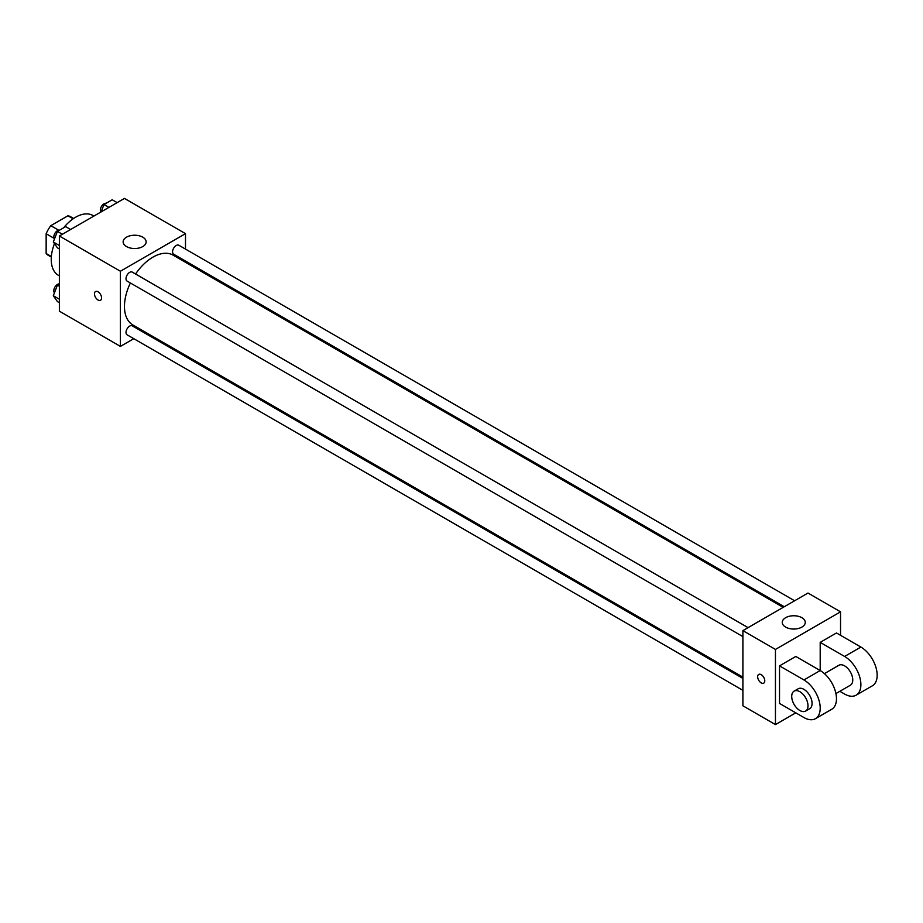 <?xml version="1.0" encoding="UTF-8"?>
<svg xmlns="http://www.w3.org/2000/svg" width="923" height="923" viewBox="0 0 923 923"><rect width="100%" height="100%" fill="white"/><g stroke="black" fill="none" stroke-linecap="round" stroke-linejoin="round"><path stroke-width="1.38" d="M58.657 230.208L50.811 225.673L67.933 215.786A22.279 12.864 120 0 1 70.517 216.697L73.598 218.486M51.365 256.525L46.15 253.525A22.279 12.864 120 0 0 48.238 255.29L51.319 257.079M46.15 253.525L46.15 233.738A22.279 12.864 120 0 1 50.811 225.673M54.007 238.272L46.15 233.738M73.148 218.797L67.933 215.786M54.457 243.626A34.52 19.937 120 0 0 51.238 259.49A34.52 19.937 120 0 0 58.391 275.296L59.372 275.862M93.892 216.063L92.911 215.497A34.52 19.937 120 0 0 63.606 227.819M133.777 338.683L120.405 346.402L59.372 311.166L59.372 236L124.467 198.41L185.5 233.646L185.5 249.095M145.223 332.072L144.138 332.695M130.385 282.98A40.277 23.26 120 0 0 124.467 306.471A40.277 23.26 120 0 0 132.808 324.908L742.9 677.136M783.177 607.369L173.086 255.14A40.277 23.26 120 0 0 135.566 274.004M185.5 261.047L185.5 262.305M120.405 346.402L120.405 271.235L185.5 233.646M794.622 600.769L178.808 245.23A5.18 2.988 120 0 0 174.828 246.614A5.18 2.988 120 0 0 172.566 251.829A5.18 2.988 120 0 0 173.639 254.194L784.262 606.746M742.9 678.393L132.266 325.854A5.18 2.988 120 0 0 128.274 327.238A5.18 2.988 120 0 0 126.013 332.442A5.18 2.988 120 0 0 127.086 334.818L742.9 690.346M742.9 636.605L127.086 281.077A5.18 2.988 -60 0 1 127.086 275.089A5.18 2.988 -60 0 1 132.266 272.1L748.08 627.64M120.405 271.235L59.372 236M126.509 246.568A11.503 6.646 180 0 1 123.14 241.872A11.503 6.646 180 0 1 134.643 235.227A11.503 6.646 180 0 1 146.146 241.872A11.503 6.646 180 0 1 139.05 248.01A11.503 6.646 180 0 1 126.509 246.568M101.588 297.956A5.03 2.907 60 0 1 100.538 300.252A5.03 2.907 60 0 1 95.507 297.344A5.03 2.907 60 0 1 95.507 291.541A5.03 2.907 60 0 1 99.384 292.879A5.03 2.907 60 0 1 101.588 297.956M100.549 300.252A5.03 2.907 60 0 1 95.507 297.344A5.03 2.907 60 0 1 95.507 291.53M795.788 712.844L775.447 724.59L742.9 705.795L742.9 630.628L807.994 593.039L840.541 611.834L840.541 635.324M59.372 248.968L57.422 247.837L53.303 241.988L57.422 231.396L65.637 226.643L70.61 229.515M59.372 245.495L53.303 241.988M62.383 234.257L57.422 231.396M59.487 230.196A5.18 2.988 120 0 0 55.726 232.169A5.18 2.988 120 0 0 53.799 237.003A5.18 2.988 120 0 0 54.457 239.034M101.103 211.909L103.964 204.525L112.191 199.772L117.152 202.645M108.926 207.387L103.964 204.525M106.03 203.325A5.18 2.988 120 0 0 102.268 205.298A5.18 2.988 120 0 0 100.342 210.132A5.18 2.988 120 0 0 100.884 212.036M59.372 302.709L57.422 301.579L53.303 295.729L57.422 285.138L59.372 284.007M59.372 299.237L53.303 295.729M59.372 286.268L57.422 285.138M59.372 283.926A5.18 2.988 120 0 0 55.668 285.98A5.18 2.988 120 0 0 53.799 290.757A5.18 2.988 120 0 0 54.457 292.787M761.21 682.893A5.03 2.907 -120 0 0 763.725 683.135A5.03 2.907 60 0 1 761.21 682.893A5.03 2.907 60 0 1 757.921 678.451A5.03 2.907 60 0 1 758.694 674.425A5.03 2.907 -120 0 0 757.921 678.451A5.03 2.907 -120 0 0 761.21 682.893M758.694 674.425A5.03 2.907 60 0 1 763.725 677.332A5.03 2.907 60 0 1 763.725 683.147M775.447 724.59L775.447 649.423L742.9 630.628L807.994 593.039M742.9 705.795L742.9 630.628M801.891 617.706A11.503 6.646 180 0 1 805.26 622.402A11.503 6.646 180 0 1 793.757 629.048A11.503 6.646 180 0 1 782.254 622.402A11.503 6.646 180 0 1 789.35 616.264A11.503 6.646 180 0 1 801.891 617.706M775.447 649.423L840.541 611.834M779.52 703.441L779.52 665.864L803.933 679.951A23.017 13.291 60 0 1 818.966 700.234A23.017 13.291 60 0 1 815.436 718.682A23.017 13.291 60 0 1 803.933 717.54L779.52 703.441M815.436 718.682L831.715 709.279A23.017 13.291 -120 0 0 835.234 690.842A23.017 13.291 -120 0 0 820.201 670.56L795.788 656.461L779.52 665.864M803.933 679.951L820.201 670.56L820.201 642.373L836.48 632.97L860.894 647.069A23.017 13.291 60 0 1 875.927 667.352A23.017 13.291 60 0 1 872.397 685.789L856.117 695.192A23.017 13.291 60 0 1 844.614 694.05L839.849 691.292M824.412 673.628L838.857 665.287A11.503 6.646 60 0 1 847.729 668.379A11.503 6.646 60 0 1 852.748 679.951A11.503 6.646 60 0 1 850.371 685.224L835.926 693.565M860.894 647.069L844.614 656.461L820.201 642.373M844.614 656.461A23.017 13.291 60 0 1 859.648 676.744A23.017 13.291 60 0 1 856.117 695.192M794.103 691.131L798.176 688.777A11.503 6.646 60 0 1 807.037 691.869A11.503 6.646 60 0 1 812.067 703.441A11.503 6.646 60 0 1 809.679 708.714L805.617 711.068A11.503 6.646 60 0 1 794.103 704.422A11.503 6.646 60 0 1 794.103 691.131A11.503 6.646 60 0 1 802.975 694.211A11.503 6.646 60 0 1 807.994 705.795A11.503 6.646 60 0 1 805.617 711.068"/></g></svg>

